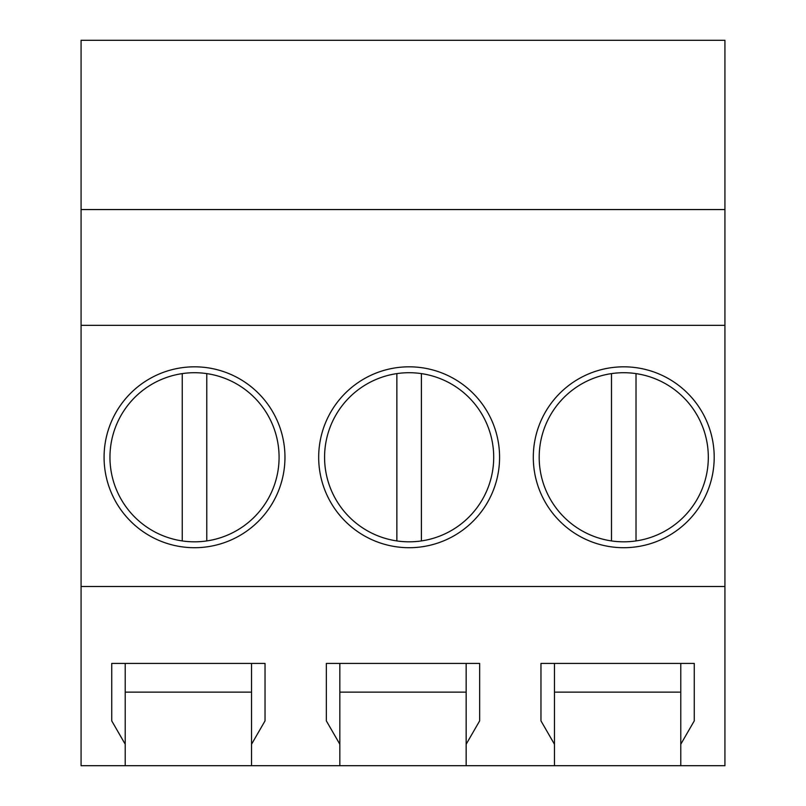 <?xml version="1.0" encoding="UTF-8"?>
<svg xmlns="http://www.w3.org/2000/svg" width="806" height="806" viewBox="0 0 806 806"><rect width="100%" height="100%" fill="white"/><g stroke="black" fill="none" stroke-linecap="round" stroke-linejoin="round"><path stroke-width="1.21" d="M81.074 209.55L724.926 209.55L724.926 40.3L81.074 40.3L81.074 765.7L125.222 765.7L125.222 744.24L111.732 720.876L111.732 663.419L265.033 663.419L265.033 720.876L251.543 744.24L251.543 663.419L265.033 663.419M125.222 765.7L554.457 765.7L554.457 744.24L540.967 720.876L540.967 663.419L694.268 663.419L694.268 720.876L680.778 744.24L680.778 663.419L694.268 663.419M554.457 765.7L724.926 765.7L724.926 586.516L81.074 586.516M251.543 765.7L251.543 744.24M339.84 765.7L339.84 744.24L326.349 720.876L326.349 663.419L479.651 663.419L479.651 720.876L466.16 744.24L466.16 663.419L326.349 663.419M466.16 765.7L466.16 744.24M680.778 765.7L680.778 744.24M81.074 325.352L724.926 325.352L724.926 586.516M194.518 366.821A90.443 90.443 0 0 0 104.075 457.264A90.443 90.443 0 0 0 194.518 547.707A90.443 90.443 0 0 0 284.961 457.264A90.443 90.443 0 0 0 194.518 366.821M409.136 366.821A90.443 90.443 0 0 0 318.682 457.264A90.443 90.443 0 0 0 409.136 547.707A90.443 90.443 0 0 0 499.579 457.264A90.443 90.443 0 0 0 409.136 366.821M623.743 547.707A90.443 90.443 0 0 0 714.197 457.264A90.443 90.443 0 0 0 623.743 366.821A90.443 90.443 0 0 0 533.3 457.264A90.443 90.443 0 0 0 623.743 547.707M724.926 209.55L724.926 325.352M125.222 744.24L125.222 663.419L111.732 663.419M251.543 663.419L125.222 663.419M251.543 692.122L125.222 692.122M554.457 744.24L554.457 663.419L540.967 663.419M680.778 663.419L554.457 663.419M680.778 692.122L554.457 692.122M466.16 692.122L339.84 692.122M466.16 663.419L479.651 663.419M339.84 744.24L339.84 663.419M206.779 373.611A84.549 84.549 0 0 1 206.779 540.927A84.549 84.549 0 0 1 109.959 457.264A84.549 84.549 0 0 1 206.779 373.611L206.779 540.927M182.257 373.611L182.257 540.927M421.397 373.611A84.549 84.549 0 0 1 421.397 540.927A84.549 84.549 0 0 1 324.576 457.264A84.549 84.549 0 0 1 421.397 373.611L421.397 540.927M396.864 373.611L396.864 540.927M636.015 373.611A84.549 84.549 0 0 1 636.015 540.927A84.549 84.549 0 0 1 539.194 457.264A84.549 84.549 0 0 1 636.015 373.611L636.015 540.927M611.482 373.611L611.482 540.927"/></g></svg>
